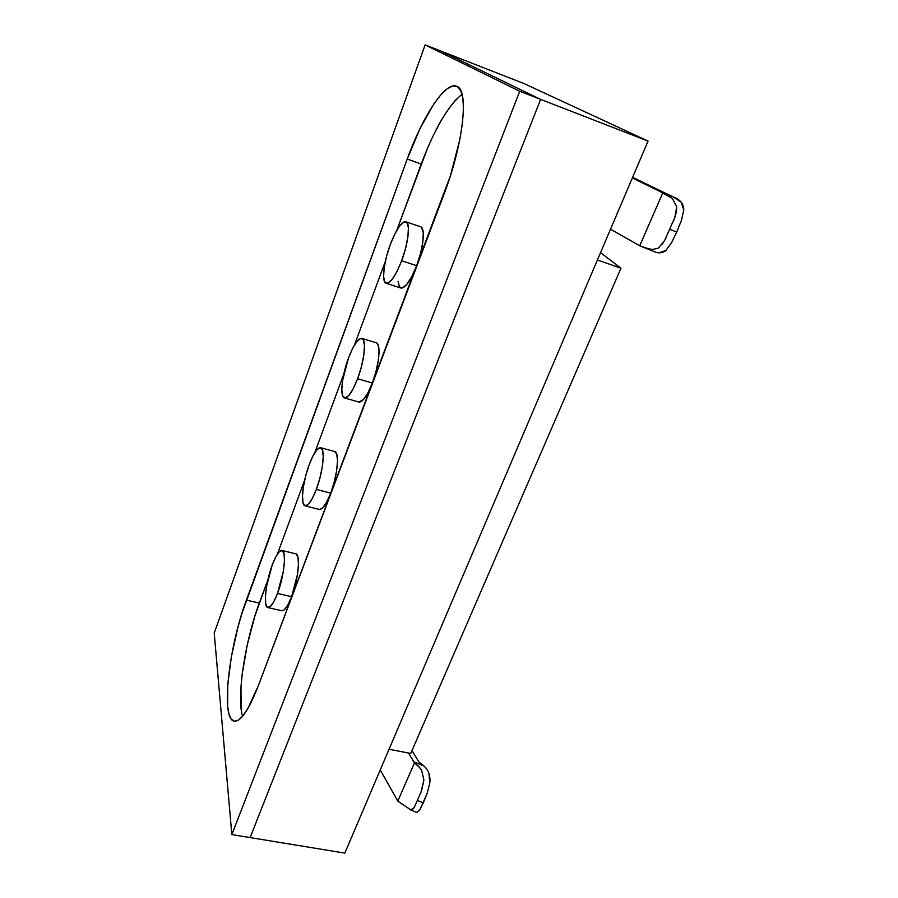 <?xml version="1.0" encoding="UTF-8"?>
<svg xmlns="http://www.w3.org/2000/svg" width="898" height="898" viewBox="0 0 898 898"><rect width="100%" height="100%" fill="white"/><g stroke="black" fill="none" stroke-linecap="round" stroke-linejoin="round"><path stroke-width="1.35" d="M316.332 489.399C311.976 500.579 308.227 506.057 305.107 505.832C300.19 505.159 302.637 481.945 309.238 464.547C313.57 453.209 317.376 447.597 320.631 447.72C325.458 448.169 323.168 471.596 316.332 489.399L330.733 493.148L316.332 489.399L319.879 478.14L322.315 466.657L323.246 456.824L322.539 450.179L320.35 447.664L317.05 449.584L313.155 455.522L309.238 464.547L305.848 475.334L303.49 486.334L302.491 495.977L303.019 502.824L305.039 505.821L308.272 504.384L312.235 498.637L316.332 489.399M319.261 509.447C322.517 509.694 326.333 504.261 330.733 493.148L326.591 502.33L322.528 508.021L319.25 509.447L305.107 505.832M277.504 593.455C273.778 603.074 270.59 607.789 267.918 607.609C263.035 607.149 265.696 582.151 272.229 564.977C275.944 555.189 279.199 550.362 281.961 550.474C286.765 550.665 284.284 575.865 277.504 593.455L291.626 596.699L277.504 593.455L283.353 571.285L284.464 561.183L284.071 553.931L282.286 550.586L279.401 551.585L275.877 556.648L272.229 564.977L266.605 586.237L265.449 596.126L265.685 603.535L267.312 607.317L270.13 606.79L273.71 601.952L277.504 593.455M267.918 607.609L281.826 610.741C284.599 610.954 287.865 606.273 291.626 596.699L287.775 605.14L284.105 609.955L281.736 610.719M401.642 260.768C395.591 276.034 390.439 283.543 386.174 283.308C381.403 282.219 383.581 262.418 390.215 244.784C396.186 229.405 401.406 221.727 405.885 221.772C410.588 222.704 408.511 242.774 401.642 260.768L416.638 265.696L401.642 260.768L405.548 248.454L407.916 236.803L408.399 227.699L406.94 222.536L403.808 222.042L399.531 226.15L394.761 234.142L390.215 244.784L386.51 256.525L384.198 267.694L383.592 276.685L384.827 282.163L387.756 283.24L391.977 279.604L396.86 271.735L401.642 260.768M386.32 283.353L400.845 288.022C405.267 288.314 410.532 280.872 416.638 265.696L411.8 276.595L406.816 284.408L402.484 287.966L399.419 286.855L398.072 281.366M357.629 378.72C352.51 391.764 348.11 398.162 344.462 397.926C339.579 397.028 341.869 375.555 348.491 358.01C353.576 344.821 358.021 338.277 361.849 338.378C366.653 339.074 364.498 360.783 357.629 378.72L372.322 383.031L357.629 378.72L361.355 366.956L363.757 355.384L364.476 345.887L363.421 339.927L360.783 338.355L357.022 341.307L352.712 348.211L348.491 358.01L342.609 380.337L341.801 389.687L342.666 395.906L345.113 397.994L348.806 395.524L353.217 388.778L357.629 378.72M344.54 397.949L358.863 402.057C362.669 402.338 367.147 395.996 372.322 383.031L367.854 393.021L363.353 399.711L358.751 402.023M441.109 51.152L425.124 44.9L214.218 633.045L231.841 834.59L250.138 837.587L231.841 834.59L519.729 91.259L540.63 99.375L250.138 837.587L540.63 99.375L519.729 91.259L425.124 44.9L441.109 51.152L540.63 99.375L441.109 51.152L524.017 83.559L648.053 141.087L344.832 853.1L250.138 837.587L344.832 853.1L648.053 141.087L540.63 99.375L441.109 51.152L540.63 99.375L648.053 141.087L524.017 83.559L441.109 51.152M425.124 44.9L214.218 633.045L231.841 834.59L519.729 91.259L425.124 44.9M462.055 94.256C448.124 105.594 434.509 128.863 421.229 164.053L407.232 159.047L420.051 128.493L433.936 103.842L440.716 94.941L447.036 88.891L452.659 86.028L457.329 86.612L460.809 90.765L462.897 98.443L463.469 109.421L462.436 123.318L459.832 139.549L450.325 176.03L258.254 685.904L247.736 708.78L242.752 716.076L238.228 720.241L234.333 721.195L231.224 719.017L228.968 713.91L227.643 706.142L227.766 684.22L231.381 656.73L237.88 627.455L241.944 613.323L407.232 159.047C422.386 116.819 445.082 81.426 456.498 86.219C469.317 88.947 463.682 143.231 443.87 194.574L258.254 685.904C248.802 709.992 240.81 721.745 234.288 721.184C220.437 719.489 228.799 646.65 246.389 600.133L259.32 603.063C245.199 640.543 236.455 696.601 242.527 716.335M241.113 708.803L240.978 686.903L242.269 673.646L247.276 644.854L254.852 616.196L267.885 579.827L259.32 603.063L246.389 600.133L407.232 159.047L421.229 164.053L396.736 230.46L427.448 148.383M385.377 261.262L354.508 344.955L385.377 261.262M343.833 373.905L314.794 452.648L343.833 373.905M304.736 479.902L277.37 554.111L304.736 479.902M461.74 94.492L455.23 100.441L448.304 109.242M441.199 120.478L434.172 133.69M334.651 451.526L336.705 454.018L337.525 460.674L336.671 470.496L334.292 481.934L330.733 493.148C337.626 475.435 339.725 452.042 334.696 451.537L320.687 447.732M296.071 553.92L297.968 557.276L298.462 564.528L297.429 574.608L291.626 596.699C298.45 579.199 300.729 554.044 295.734 553.797L282.017 550.485M421.678 227.553L423.261 232.728L422.868 241.831L420.545 253.449L416.638 265.696C423.553 247.803 425.472 227.778 420.578 226.767L406.019 221.817M376.105 342.722L377.867 344.316L379.035 350.287L378.406 359.784L376.049 371.312L372.322 383.031C379.237 365.194 381.223 343.519 376.228 342.755L361.984 338.423M650.13 249.352L639.713 245.783L662.746 192.924L672.445 198.581L676.722 206.663L674.858 217.372L664.599 240.585L658.425 248.106L651.97 249.599M642.092 246.759L653.43 251.305C658.167 253.539 662.309 253.292 665.845 250.553L671.468 242.92L676.688 232.054L670.009 229.372L676.688 232.054L681.447 220.425L683.782 210.02C683.659 203.846 680.224 199.524 673.489 197.055L661.658 192.329L632.36 177.939L661.658 192.329L673.489 197.055L632.607 177.366L673.489 197.055L681.178 202.207L683.782 210.02L681.447 220.425L676.688 232.054L671.468 242.92L665.845 250.553L658.885 252.765M668.741 195.955L661.658 192.329L662.746 192.924L639.713 245.783L610.528 229.203L639.713 245.783M676.396 211.76L674.858 217.372L676.722 206.663L676.396 211.76L673.781 220.324M653.576 249.633L647.065 248.578L641.329 246.456M665.845 238.262L662.253 244.301M402.506 804.428L397.814 801.095L414.449 762.918L418.479 766.196L421.589 770.158L423.901 780.003L421.566 790.846L414.203 807.527L410.768 809.861L397.814 801.095L380.236 769.968L397.814 801.095L414.449 762.918L419.781 767.599M427.1 793.54L419.938 809.682L416.863 812.297L415.662 812.028L416.863 812.297L419.938 809.682L423.295 802.891L417.66 800.567L423.295 802.891L427.1 793.54L429.783 783.191L427.1 793.54M428.952 773.481L429.783 783.191C430.602 775.894 428.604 770.125 423.8 765.893L423.845 765.938M418.838 761.874L423.8 765.893L418.838 761.874L412.002 750.616L418.838 761.874M413.81 761.785L414.449 762.918L413.81 761.785L423.8 765.893L413.81 761.785L408.534 753.04L413.81 761.785M423.901 780.093L420.713 793.192M410.756 753.467L620.967 268.21L600.538 252.664L620.967 268.21L597.417 260.016L620.967 268.21L410.756 753.467L389.059 749.258L410.756 753.467M250.138 837.587L540.63 99.375L250.138 837.587M412.586 809.379L410.768 809.861L414.203 807.527L412.586 809.379M415.673 812.028L409.578 809.513"/></g></svg>
